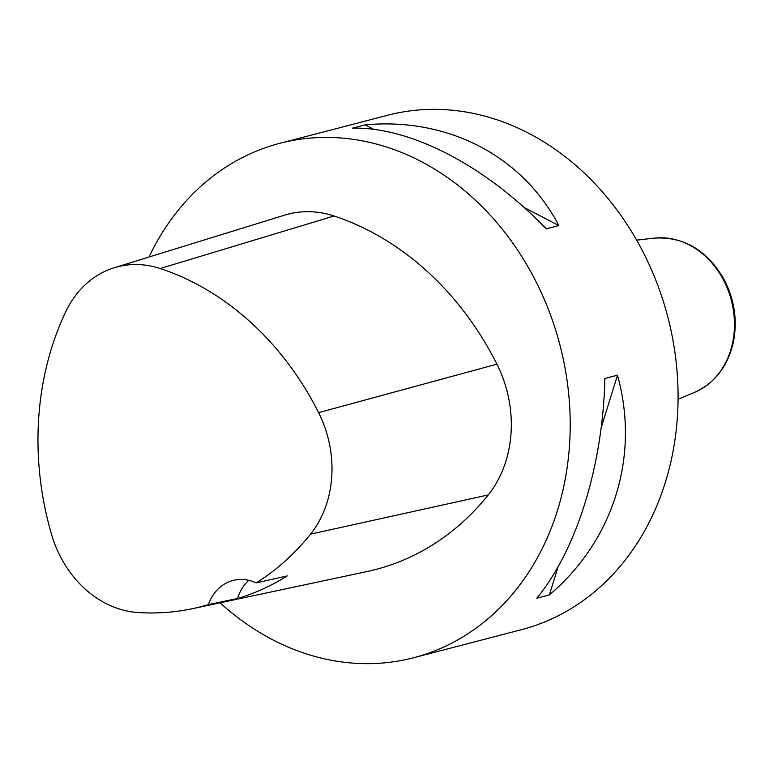 <?xml version="1.0" encoding="UTF-8"?>
<svg xmlns="http://www.w3.org/2000/svg" width="773" height="773" viewBox="0 0 773 773"><rect width="100%" height="100%" fill="white"/><g stroke="black" fill="none" stroke-linecap="round" stroke-linejoin="round"><path stroke-width="1.16" d="M149.025 257.013A265.767 220.334 75.4 0 1 279.778 143.334L387.65 115.264A265.767 220.334 75.4 0 1 667.814 316.969A265.767 220.334 75.4 0 1 521.524 629.657L413.652 657.736A265.767 220.334 75.4 0 1 220.112 602.805M279.778 143.334A265.767 220.334 75.4 0 1 559.942 345.038A265.767 220.334 75.4 0 1 413.652 657.736M558.84 225.552L546.26 228.827C485.299 165.635 410.907 126.946 352.585 128.115L365.165 124.84C448.05 117.283 522.451 155.972 558.84 225.552L524.123 207.502M549.39 594.91L536.8 598.186C576.668 549.941 602.834 465.539 604.901 378.461L617.482 375.195C639.976 455.867 613.82 540.269 549.39 594.91L558.106 566.764M237.495 598.495L208.362 604.621A284.329 235.717 75.4 0 1 192.622 608.66A284.329 235.717 75.4 0 1 137.7 612.496A104.935 87.001 75.4 0 1 51.414 534.008A284.329 235.717 75.4 0 1 65.84 311.538A104.935 87.001 75.4 0 1 114.259 267.748A104.935 87.001 75.4 0 1 160.195 268.531A284.329 235.717 75.4 0 1 318.621 412.647A104.935 87.001 75.4 0 1 310.553 534.153A284.329 235.717 75.4 0 1 256.163 582.91L287.256 575.895A285.71 236.867 -104.6 0 1 237.495 598.495A46.506 38.553 75.4 0 1 248.771 580.349M114.259 267.748L284.59 215.155A112.955 93.639 75.4 0 1 334.042 215.996A292.339 242.364 75.4 0 1 496.923 364.17A112.955 93.639 75.4 0 1 488.236 494.942A292.339 242.364 75.4 0 1 366.991 571.556L192.622 608.66M208.362 604.621A46.506 38.553 75.4 0 1 232.973 580.494A46.506 38.553 75.4 0 1 256.163 582.91M373.9 129.381L365.165 124.84M601.143 427.913L617.482 375.195M160.195 268.531L334.042 215.996M318.621 412.647L496.923 364.17M310.553 534.153L488.236 494.942M678.056 399.255L694.676 392.288A80.218 66.507 -104.6 0 0 731.374 300.426A80.218 66.507 -104.6 0 0 654.557 238.113L636.643 240.123M694.676 392.288C714.909 383.079 727.808 366.383 733.374 342.188C737.684 320.061 734.398 298.803 723.528 278.415C706.512 249.892 683.516 236.461 654.557 238.113"/></g></svg>
